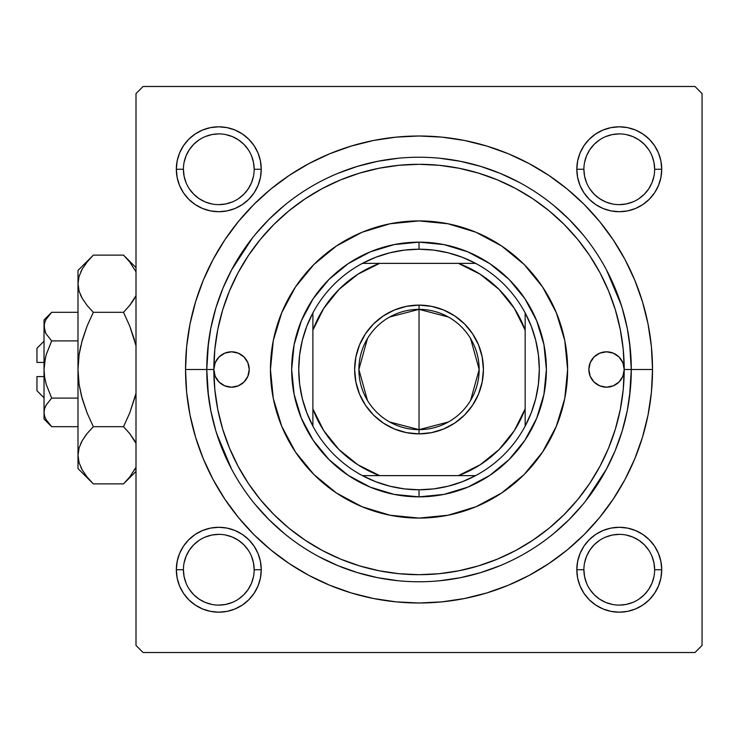<?xml version="1.0" encoding="UTF-8"?>
<svg xmlns="http://www.w3.org/2000/svg" width="739" height="739" viewBox="0 0 739 739"><rect width="100%" height="100%" fill="white"/><g stroke="black" fill="none" stroke-linecap="round" stroke-linejoin="round"><path stroke-width="1.11" d="M207.197 355.884L208.472 342.628L206.763 369.5L185.535 369.5A233.496 233.496 0 0 1 419.031 136.004A233.496 233.496 0 0 1 652.519 369.5L631.291 369.5L629.591 342.628M254.17 569.751L254.17 569.741A35.38 35.38 0 0 0 218.79 534.362A35.38 35.38 0 0 0 183.411 569.741L176.335 569.741A42.456 42.456 0 0 1 218.79 527.286A42.456 42.456 0 0 1 261.246 569.741L254.17 569.741A35.38 35.38 0 0 1 218.79 605.112A35.38 35.38 0 0 1 183.411 569.741A35.38 35.38 0 0 1 218.79 534.362A35.38 35.38 0 0 1 254.17 569.741L253.486 562.832L251.472 556.199M183.411 169.249L183.411 169.259A35.38 35.38 0 0 0 218.79 204.638A35.38 35.38 0 0 0 254.17 169.259A35.38 35.38 0 0 0 218.79 133.888A35.38 35.38 0 0 0 183.411 169.259L176.335 169.259A42.456 42.456 0 0 1 218.79 126.812A42.456 42.456 0 0 1 261.246 169.259L254.17 169.259A35.38 35.38 0 0 1 218.79 204.638A35.38 35.38 0 0 1 183.411 169.259A35.38 35.38 0 0 1 218.79 133.888A35.38 35.38 0 0 1 254.17 169.259L253.486 162.358L251.472 155.726M583.893 169.249L583.893 169.259A35.38 35.38 0 0 0 619.264 204.638A35.38 35.38 0 0 0 654.643 169.259A35.38 35.38 0 0 0 619.264 133.888A35.38 35.38 0 0 0 583.893 169.259L576.817 169.259A42.456 42.456 0 0 1 619.264 126.812A42.456 42.456 0 0 1 661.719 169.259L654.643 169.259A35.38 35.38 0 0 1 619.264 204.638A35.38 35.38 0 0 1 583.893 169.259A35.38 35.38 0 0 1 619.264 133.888A35.38 35.38 0 0 1 654.643 169.259L653.96 162.358L651.955 155.726M654.643 569.751L654.643 569.741A35.38 35.38 0 0 0 619.264 534.362A35.38 35.38 0 0 0 583.893 569.741L576.817 569.741A42.456 42.456 0 0 1 619.264 527.286A42.456 42.456 0 0 1 661.719 569.741L654.643 569.741A35.38 35.38 0 0 1 619.264 605.112A35.38 35.38 0 0 1 583.893 569.741A35.38 35.38 0 0 1 619.264 534.362A35.38 35.38 0 0 1 654.643 569.741L653.96 562.832L651.955 556.199M621.342 305.262L606.525 269.994M252.442 237.958L231.529 269.994M694.974 86.481L143.08 86.481L694.974 86.481L702.05 93.557L702.05 645.443L702.05 93.557L694.974 86.481M136.004 645.443L136.004 93.557L143.08 86.481L136.004 93.557L136.004 645.443L143.08 652.519L136.004 645.443M694.974 652.519L143.08 652.519L694.974 652.519L702.05 645.443L694.974 652.519M629.591 396.372L631.291 369.5L652.519 369.5L651.401 346.609L648.038 323.95L642.468 301.724L634.746 280.146L624.954 259.435L613.167 239.778L599.523 221.377L584.133 204.398L567.155 189.008L548.754 175.355L529.096 163.578L508.386 153.777L486.807 146.063L464.582 140.493L441.913 137.131L419.031 136.004L396.141 137.131L373.472 140.493L351.247 146.063L329.677 153.777L308.957 163.578L289.309 175.355L270.899 189.008L253.92 204.398L238.54 221.377L224.887 239.778L213.109 259.435L203.308 280.146L195.595 301.724L190.025 323.95L186.662 346.609L185.535 369.5L186.662 392.391L190.025 415.05L195.595 437.276L203.308 458.854L213.109 479.565L224.887 499.222L238.54 517.623L253.92 534.602L270.899 549.992L289.309 563.645L308.957 575.422L329.677 585.223L351.247 592.937L373.472 598.507L396.141 601.869L419.031 602.996L441.913 601.869L464.582 598.507L486.807 592.937L508.386 585.223L529.096 575.422L548.754 563.645L567.155 549.992L584.133 534.602L599.523 517.623L613.167 499.222L624.954 479.565L634.746 458.854L642.468 437.276L648.038 415.05L651.401 392.391L652.519 369.5A233.496 233.496 0 0 1 419.031 602.996A233.496 233.496 0 0 1 185.535 369.5L206.763 369.5L208.472 396.372L206.763 369.5A212.269 212.269 0 0 0 419.031 581.769A212.269 212.269 0 0 0 631.291 369.5L624.215 369.5A205.193 205.193 0 0 1 419.031 574.693A205.193 205.193 0 0 1 213.839 369.5A17.69 17.69 0 0 1 231.529 351.81A17.69 17.69 0 0 1 249.219 369.5L247.87 376.271L244.036 382.008L238.3 385.841L231.529 387.19L224.758 385.841L219.021 382.008L215.188 376.271L213.839 369.5L206.763 369.5A212.269 212.269 0 0 1 419.031 157.231A212.269 212.269 0 0 1 631.291 369.5A212.269 212.269 0 0 1 419.031 581.769A212.269 212.269 0 0 1 206.763 369.5L213.839 369.5L215.188 362.729L219.021 356.992L224.758 353.159L231.529 351.81L238.3 353.159L244.036 356.992L247.87 362.729L249.219 369.5A17.69 17.69 0 0 1 231.529 387.19A17.69 17.69 0 0 1 213.839 369.5L214.827 389.61L217.783 409.526L222.67 429.063L229.459 448.019L238.069 466.226L248.415 483.5L260.414 499.675L273.938 514.593L288.857 528.117L305.031 540.107L322.306 550.463L340.503 559.072L359.468 565.852L378.996 570.748L398.912 573.704L419.031 574.693L439.142 573.704L459.058 570.748L478.595 565.852L497.55 559.072L515.757 550.463L533.022 540.107L549.197 528.117L564.116 514.593L577.639 499.675L589.639 483.5L599.994 466.226L608.603 448.019L615.384 429.063L620.28 409.526L623.236 389.61L624.215 369.5L622.875 376.271L619.042 382.008L613.296 385.841L606.534 387.19L599.763 385.841L594.027 382.008L590.184 376.271L588.844 369.5A17.69 17.69 0 0 1 606.534 351.81A17.69 17.69 0 0 1 624.215 369.5L623.236 349.39L620.28 329.474L615.384 309.937L608.603 290.981L599.994 272.774L589.639 255.5L577.639 239.325L564.116 224.407L549.197 210.883L533.022 198.893L515.757 188.537L497.55 179.928L478.595 173.148L459.058 168.252L439.142 165.296L419.031 164.307L398.912 165.296L378.996 168.252L359.468 173.148L340.503 179.928L322.306 188.537L305.031 198.893L288.857 210.883L273.938 224.407L260.414 239.325L248.415 255.5L238.069 272.774L229.459 290.981L222.67 309.937L217.783 329.474L214.827 349.39L213.839 369.5A205.193 205.193 0 0 1 419.031 164.307A205.193 205.193 0 0 1 624.215 369.5L631.291 369.5A212.269 212.269 0 0 0 419.031 157.231A212.269 212.269 0 0 0 206.763 369.5M216.712 433.738L231.529 469.006M585.621 501.042L606.525 469.006M177.157 160.982L176.335 169.259L177.157 160.982L176.335 169.259L177.157 177.545L179.568 185.507L183.494 192.851L188.768 199.281L195.207 204.564L202.541 208.481L210.513 210.901L218.79 211.714L227.076 210.901L235.039 208.481L242.374 204.564L248.812 199.281L254.087 192.851L258.013 185.507L260.433 177.545L261.246 169.259L260.433 160.982L258.013 153.019L254.087 145.675L248.812 139.246L242.374 133.962L235.039 130.036L227.076 127.625L218.79 126.812L210.513 127.625L202.541 130.036L195.207 133.962L188.768 139.246L183.494 145.675L179.568 153.019L177.157 160.982L176.335 169.259L177.157 177.545M177.157 561.455L176.335 569.741L177.157 561.455L176.335 569.741L177.157 578.018L179.568 585.981L183.494 593.325L188.768 599.754L195.207 605.038L202.541 608.964L210.513 611.375L218.79 612.188L227.076 611.375L235.039 608.964L242.374 605.038L248.812 599.754L254.087 593.325L258.013 585.981L260.433 578.018L261.246 569.741L260.433 561.455L258.013 553.493L254.087 546.149L248.812 539.719L242.374 534.436L235.039 530.519L227.076 528.099L218.79 527.286L210.513 528.099L202.541 530.519L195.207 534.436L188.768 539.719L183.494 546.149L179.568 553.493L177.157 561.455L176.335 569.741L177.157 578.018M577.63 160.982L576.817 169.259L577.63 160.982L576.817 169.259L577.63 177.545L580.041 185.507L583.967 192.851L589.251 199.281L595.68 204.564L603.024 208.481L610.987 210.901L619.264 211.714L627.55 210.901L635.512 208.481L642.856 204.564L649.285 199.281L654.569 192.851L658.486 185.507L660.906 177.545L661.719 169.259L660.906 160.982L658.486 153.019L654.569 145.675L649.285 139.246L642.856 133.962L635.512 130.036L627.55 127.625L619.264 126.812L610.987 127.625L603.024 130.036L595.68 133.962L589.251 139.246L583.967 145.675L580.041 153.019L577.63 160.982L576.817 169.259L577.63 177.545M577.63 561.455L576.817 569.741L577.63 561.455L576.817 569.741L577.63 578.018L580.041 585.981L583.967 593.325L589.251 599.754L595.68 605.038L603.024 608.964L610.987 611.375L619.264 612.188L627.55 611.375L635.512 608.964L642.856 605.038L649.285 599.754L654.569 593.325L658.486 585.981L660.906 578.018L661.719 569.741L660.906 561.455L658.486 553.493L654.569 546.149L649.285 539.719L642.856 534.436L635.512 530.519L627.55 528.099L619.264 527.286L610.987 528.099L603.024 530.519L595.68 534.436L589.251 539.719L583.967 546.149L580.041 553.493L577.63 561.455L576.817 569.741L577.63 578.018M660.906 177.545L661.719 169.259L660.906 177.545L661.719 169.259L660.906 160.982M627.55 127.625L619.264 126.812L627.55 127.625L619.264 126.812L610.987 127.625M610.987 210.901L619.264 211.714L610.987 210.901L619.264 211.714L627.55 210.901M260.433 177.545L261.246 169.259L260.433 177.545L261.246 169.259L260.433 160.982M227.076 127.625L218.79 126.812L227.076 127.625L218.79 126.812L210.513 127.625M210.513 210.901L218.79 211.714L210.513 210.901L218.79 211.714L227.076 210.901M260.433 578.018L261.246 569.741L260.433 578.018L261.246 569.741L260.433 561.455M227.076 528.099L218.79 527.286L227.076 528.099L218.79 527.286L210.513 528.099M210.513 611.375L218.79 612.188L210.513 611.375L218.79 612.188L227.076 611.375M660.906 578.018L661.719 569.741L660.906 578.018L661.719 569.741L660.906 561.455M627.55 528.099L619.264 527.286L627.55 528.099L619.264 527.286L610.987 528.099M610.987 611.375L619.264 612.188L610.987 611.375L619.264 612.188L627.55 611.375M253.486 576.642L251.472 583.274L248.202 589.389L243.805 594.756L238.438 599.163M211.89 604.437L205.257 602.424L199.133 599.153L193.775 594.756L189.378 589.389M184.094 562.832L186.108 556.199L189.378 550.084L193.775 544.726L199.124 540.329M238.457 540.329L243.805 544.726L248.202 550.084M648.676 589.399L644.279 594.756L638.921 599.153M612.363 604.437L605.731 602.424L599.615 599.153L594.248 594.756L589.851 589.389M584.567 562.832L586.581 556.199L589.851 550.084L594.248 544.726L599.606 540.329M638.93 540.329L644.279 544.726L648.676 550.075M648.676 188.925L644.279 194.274L638.93 198.671M599.606 198.671L594.248 194.274L589.851 188.916M584.567 162.358L586.581 155.726L589.851 149.611L594.248 144.244L599.615 139.847M626.164 134.563L632.806 136.576L638.921 139.847L644.279 144.244L648.676 149.601M253.486 176.168L251.472 182.801L248.202 188.916L243.805 194.274L238.457 198.671M199.124 198.671L193.775 194.274L189.378 188.916M184.094 162.358L186.108 155.726L189.378 149.611L193.775 144.244L199.142 139.837M225.691 134.563L232.332 136.576L238.448 139.847L243.805 144.244L248.202 149.611M583.893 569.741A35.38 35.38 0 0 0 619.264 605.112A35.38 35.38 0 0 0 654.643 569.741L661.719 569.741A42.456 42.456 0 0 1 619.264 612.188A42.456 42.456 0 0 1 576.817 569.741L583.893 569.741L584.567 576.642L586.581 583.274M619.254 605.112L626.164 604.437L632.806 602.424M648.685 589.389L651.955 583.274L653.96 576.642M638.921 540.32L632.806 537.05L626.164 535.036M619.282 534.362L612.363 535.036L605.731 537.05M183.411 569.741A35.38 35.38 0 0 0 218.79 605.112A35.38 35.38 0 0 0 254.17 569.741L261.246 569.741A42.456 42.456 0 0 1 218.79 612.188A42.456 42.456 0 0 1 176.335 569.741L183.411 569.741L184.094 576.642L186.108 583.274M218.781 605.112L225.691 604.437L232.332 602.424M238.448 540.32L232.332 537.05L225.691 535.036M218.799 534.362L211.89 535.036L205.257 537.05M254.17 169.259L261.246 169.259A42.456 42.456 0 0 1 218.79 211.714A42.456 42.456 0 0 1 176.335 169.259L183.411 169.259L184.094 176.168L186.108 182.801M199.133 198.68L205.257 201.95L211.89 203.964M218.781 204.638L225.691 203.964L232.332 201.95M218.799 133.888L211.89 134.563L205.257 136.576M654.643 169.259L661.719 169.259A42.456 42.456 0 0 1 619.264 211.714A42.456 42.456 0 0 1 576.817 169.259L583.893 169.259L584.567 176.168L586.581 182.801M599.615 198.68L605.731 201.95L612.363 203.964M619.254 204.638L626.164 203.964L632.806 201.95M648.685 188.916L651.955 182.801L653.96 176.168M619.282 133.888L612.363 134.563L605.731 136.576M567.617 369.5A148.585 148.585 0 0 1 419.031 518.085A148.585 148.585 0 0 1 270.446 369.5L273.301 340.513L281.753 312.634L295.48 286.954L313.964 264.433L336.476 245.958L362.165 232.222L390.044 223.769L419.031 220.915L448.019 223.769L475.888 232.222L501.578 245.958L524.099 264.433L542.574 286.954L556.301 312.634L564.762 340.513L567.617 369.5L564.762 398.487L556.301 426.366L542.574 452.046L524.099 474.567L501.578 493.042L475.888 506.778L448.019 515.231L419.031 518.085L390.044 515.231L362.165 506.778L336.476 493.042L313.964 474.567L295.48 452.046L281.753 426.366L273.301 398.487L270.446 369.5A148.585 148.585 0 0 1 419.031 220.915A148.585 148.585 0 0 1 567.617 369.5A148.585 148.585 0 0 0 556.319 312.68M556.291 312.597A148.585 148.585 0 0 0 475.934 232.24M475.851 232.203A148.585 148.585 0 0 0 362.212 232.203M362.128 232.24A148.585 148.585 0 0 0 281.771 312.597M207.788 390.303L210.846 410.912L215.899 431.114L222.919 450.735M254.946 504.164L268.931 519.591L284.367 533.586M318.971 556.698L337.797 565.612L357.408 572.623L377.62 577.686L398.219 580.743M439.834 580.743L460.443 577.686L480.646 572.623L500.257 565.612M553.687 533.586L569.122 519.591L583.108 504.164M606.229 469.561L615.134 450.735L622.155 431.114L627.217 410.912L630.275 390.303M630.275 348.697L627.217 328.088L622.155 307.886L615.134 288.265M583.108 234.836L569.122 219.409L553.687 205.414M519.092 182.302L500.257 173.388L480.646 166.377L460.443 161.314L439.834 158.257M398.219 158.257L377.62 161.314L357.408 166.377L337.797 173.388M284.367 205.414L268.931 219.409L254.946 234.836M231.824 269.439L222.919 288.265L215.899 307.886L210.846 328.088L207.788 348.697M588.844 369.5L590.184 362.729L594.027 356.992L599.763 353.159L606.534 351.81L613.296 353.159L619.042 356.992L622.875 362.729L624.215 369.5A17.69 17.69 0 0 1 606.534 387.19A17.69 17.69 0 0 1 588.844 369.5M291.665 369.5L294.113 344.651L301.364 320.763L313.133 298.741L328.975 279.444L348.272 263.601L370.294 251.833L394.183 244.591L419.031 242.143L443.871 244.591L467.769 251.833L489.781 263.601L509.088 279.444L524.921 298.741L536.69 320.763L543.941 344.651L546.389 369.5L543.941 394.349L536.69 418.237L524.921 440.259L509.088 459.556L489.781 475.399L467.769 487.167L443.871 494.409L419.031 496.857L394.183 494.409L370.294 487.167L348.272 475.399L328.975 459.556L313.133 440.259L301.364 418.237L294.113 394.349L291.665 369.5M270.446 369.5A148.585 148.585 0 0 0 281.735 426.32M281.771 426.403A148.585 148.585 0 0 0 362.128 506.76M362.212 506.797A148.585 148.585 0 0 0 475.851 506.797M475.934 506.76A148.585 148.585 0 0 0 556.291 426.403M241.357 354.794L240.84 354.461M596.706 384.206L597.223 384.539M448.37 421.997L419.031 429.645A60.145 60.145 0 0 0 479.168 369.5A60.145 60.145 0 0 0 419.031 309.355L419.031 305.115A64.385 64.385 0 0 1 483.417 369.5A64.385 64.385 0 0 1 419.031 433.885L419.031 309.355A60.145 60.145 0 0 1 479.168 369.5A60.145 60.145 0 0 1 419.031 429.645L389.684 421.997M389.684 317.003L419.031 309.355L448.37 317.003M470.586 338.536L479.168 369.5L470.586 400.464M312.893 426.107A120.281 120.281 0 0 1 312.893 312.893L306.777 326.287L302.334 340.328L299.646 354.803L298.741 369.5L299.646 384.197L302.334 398.672L306.777 412.713L312.893 426.107A120.281 120.281 0 0 0 362.424 475.63L375.818 481.754L389.859 486.188L404.335 488.885L419.031 489.781A120.281 120.281 0 0 1 362.424 475.63L475.63 475.63A120.281 120.281 0 0 1 419.031 489.781L433.728 488.885L448.203 486.188L462.244 481.754L475.63 475.63A120.281 120.281 0 0 0 525.161 426.107L531.286 412.713L535.72 398.672L538.408 384.197L539.313 369.5L538.408 354.803L535.72 340.328L531.286 326.287L525.161 312.893A120.281 120.281 0 0 1 525.161 426.107L525.161 312.893A120.281 120.281 0 0 0 475.63 263.37L462.244 257.246L448.203 252.812L433.728 250.115L419.031 249.219L419.031 242.143A127.357 127.357 0 0 0 291.665 369.5A127.357 127.357 0 0 0 419.031 496.857L419.031 489.781L419.031 496.857A127.357 127.357 0 0 1 291.665 369.5A127.357 127.357 0 0 1 419.031 242.143A127.357 127.357 0 0 1 546.389 369.5A127.357 127.357 0 0 1 419.031 496.857A127.357 127.357 0 0 0 546.389 369.5A127.357 127.357 0 0 0 419.031 242.143L419.031 249.219L404.335 250.115L389.859 252.812L375.818 257.246L362.424 263.37A120.281 120.281 0 0 1 475.63 263.37L362.424 263.37A120.281 120.281 0 0 0 312.893 312.893L312.893 426.107A120.281 120.281 0 0 0 362.424 475.63L458.42 475.63L480.156 464.785L499.084 449.552L514.316 430.634L525.161 408.898L525.161 330.102L514.316 308.366L499.084 289.448L480.156 274.215L458.42 263.37L379.634 263.37L357.898 274.215L338.979 289.448L323.747 308.366L312.893 330.102L312.893 408.898L323.747 430.634L338.979 449.552L357.898 464.785L379.634 475.63A113.206 113.206 0 0 1 312.893 408.898L312.893 426.107M419.031 305.115L431.594 306.352L443.668 310.011L454.799 315.959L464.554 323.968L472.563 333.732L478.512 344.864L482.179 356.937L483.417 369.5L482.179 382.063L478.512 394.136L472.563 405.268L464.554 415.032L454.799 423.041L443.668 428.989L431.594 432.648L419.031 433.885L406.468 432.648L394.386 428.989L383.255 423.041L373.5 415.032L365.491 405.268L359.542 394.136L355.875 382.063L354.637 369.5L355.875 356.937L359.542 344.864L365.491 333.732L373.5 323.968L383.255 315.959L394.386 310.011L406.468 306.352L419.031 305.115L419.031 429.645A60.145 60.145 0 0 1 358.886 369.5A60.145 60.145 0 0 1 419.031 309.355A60.145 60.145 0 0 0 358.886 369.5A60.145 60.145 0 0 0 419.031 429.645L419.031 433.885A64.385 64.385 0 0 1 354.637 369.5A64.385 64.385 0 0 1 419.031 305.115M475.63 263.37A120.281 120.281 0 0 1 525.161 312.893L525.161 330.102A113.206 113.206 0 0 0 458.42 263.37L475.63 263.37M525.161 426.107A120.281 120.281 0 0 1 475.63 475.63L458.42 475.63A113.206 113.206 0 0 0 525.161 408.898L525.161 426.107M312.893 312.893A120.281 120.281 0 0 1 362.424 263.37L379.634 263.37A113.206 113.206 0 0 0 312.893 330.102L312.893 312.893M367.468 400.464L358.886 369.5L367.468 338.536M36.95 390.728L36.95 376.576L36.95 390.728L44.026 397.804M44.026 376.576L36.95 376.576L44.026 376.576M51.656 340.873L46.169 354.766L51.684 340.901L77.992 340.901L51.684 340.901L46.178 333.991L44.589 330.361L44.026 326.61L44.571 322.906L46.16 319.266L51.684 312.311L77.992 312.311L51.684 312.311L46.206 319.174M45.753 333.197L44.026 326.61L44.026 319.969L44.58 330.342M44.552 322.971L46.16 319.266L44.571 322.906L44.026 326.61L44.571 330.305L44.026 326.61L44.026 369.5L45.384 357.833M50.261 425.202L51.684 426.689L77.992 426.689L51.684 426.689L46.178 419.78L44.589 416.149L44.026 412.39L44.571 408.695L46.16 405.055L51.684 398.099L46.169 384.234L44.58 376.964L44.026 369.5L44.026 412.39L44.571 408.695L46.16 405.055L51.684 398.099L46.169 405.037L51.684 398.099L77.992 398.099L51.684 398.099L46.169 384.234L44.58 376.964L44.026 369.5L44.58 362.092L46.169 354.775L51.684 340.901L46.169 354.766L44.58 362.036M44.589 408.63L45.31 406.709M91.183 481.689L93.308 483.879L123.515 483.879L93.308 483.879L87.147 477.071L82.306 470.059L79.119 462.799L77.992 455.289L77.992 468.554L77.992 270.446L77.992 283.711L79.091 276.312L82.251 269.033L87.137 261.948L93.308 255.121L123.515 255.121L129.676 261.929L136.004 271.795M136.004 295.637L129.695 305.484L123.515 312.311L93.308 312.311L87.147 305.503L82.306 298.491L79.119 291.231L77.992 283.711L79.11 291.175M125.491 257.144L123.515 255.121L93.308 255.121L91.932 256.525M77.992 454.873L77.992 468.554L93.308 483.879L87.147 477.071L82.306 470.059L79.119 462.799L77.992 455.289L79.091 447.889L82.251 440.601L87.137 433.516L93.308 426.689L87.147 413.064L82.278 398.977L79.11 384.446L77.992 369.5L77.992 455.289L79.091 447.889L82.251 440.601L87.137 433.516L93.308 426.689L123.515 426.689L93.308 426.689L87.147 433.497L93.308 426.689L87.147 413.064L81.484 396.058L79.11 384.446L77.992 369.5L79.091 354.665L82.26 340.088L87.165 325.89L93.308 312.311L87.147 305.503L82.306 298.491L79.119 291.231L77.992 283.711L79.101 276.257M80.477 294.879L82.278 298.445M80.8 271.832L82.251 269.033L79.091 276.312L77.992 283.711L79.091 291.111L77.992 283.711L77.992 369.5L79.091 354.665L82.26 340.088L87.165 325.89L93.308 312.311L123.515 312.311L129.667 325.89L123.515 312.311L129.676 305.503L134.553 298.445L130.766 304.117M129.667 325.89L123.515 312.311L129.685 305.493L123.515 312.311L129.685 325.936L136.004 345.658M82.306 298.491L87.147 305.503L93.308 312.311L87.147 325.936L82.278 340.023L79.101 354.618L80.791 345.76M79.101 354.609L77.992 369.5L79.101 384.391M135.339 396.058L129.685 413.064L123.515 426.689L129.685 413.064L136.004 393.342L129.685 413.064L136.004 393.342L129.667 413.11L123.515 426.689L129.676 433.497L136.004 443.363L134.544 440.555M135.385 442.107L129.676 433.497L134.526 440.509M93.308 426.689L87.147 433.497L82.278 440.555L86.075 434.865M79.11 447.825L77.992 455.289L79.119 462.799M136.004 467.205L129.695 477.052L124.956 482.41M80.8 467.168L82.251 469.967L80.8 467.168M81.493 342.933L87.147 325.936L82.269 340.051L79.11 354.554M80.727 295.434L82.251 298.399L80.727 295.434M91.359 257.126L77.992 270.446M82.251 269.033L87.331 261.698M123.515 426.689L130.064 433.987L123.515 426.689M134.572 469.967L136.004 467.214L129.695 477.052L123.515 483.879L136.004 471.39M125.454 481.883L128.78 478.17M123.515 255.121L136.004 267.61L123.515 255.121L129.676 261.929L136.004 271.786M129.685 325.936L134.544 340.023L129.685 325.936M134.544 298.445L129.695 305.484L134.526 298.491M44.026 419.031L51.684 426.689L46.178 419.78L44.589 416.149L44.026 412.39L44.026 419.031L44.026 412.39L44.571 416.094L44.026 412.39L44.026 326.61L44.589 322.851M44.026 412.186L44.58 408.658M46.16 384.206L44.58 376.964M46.151 333.945L51.684 340.901L46.178 333.991M36.95 362.424L36.95 348.272L36.95 362.424L44.026 362.424L36.95 362.424M45.291 332.236L44.589 330.361M51.684 340.901L46.169 354.766M46.169 384.234L51.684 398.099L46.178 405.009M51.684 426.689L46.178 419.78M123.515 312.311L130.064 305.013M86.759 433.987L82.306 440.509M87.165 413.11L82.278 398.977L79.11 384.446M80.727 443.566L82.278 440.555M77.992 455.289L79.091 462.688M86.722 262.456L87.137 261.948M130.101 476.544L129.695 477.052M45.43 406.459L46.16 405.055M44.589 416.149L44.026 412.39M45.91 355.727L46.16 354.794M44.026 319.969L51.684 312.311M36.95 348.272L44.026 341.196"/></g></svg>
